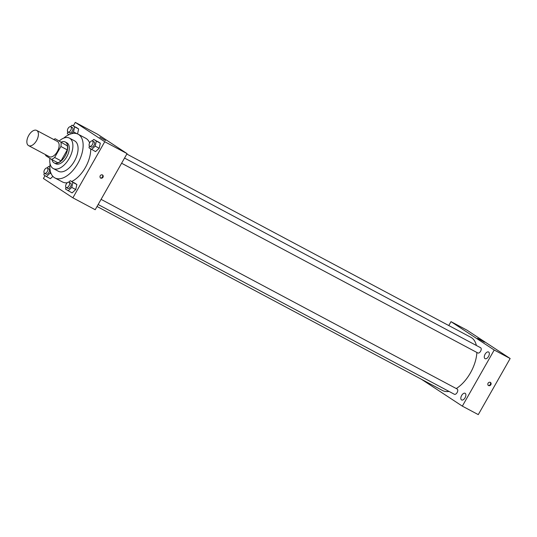 <?xml version="1.0" encoding="UTF-8"?>
<svg xmlns="http://www.w3.org/2000/svg" width="537" height="537" viewBox="0 0 537 537"><rect width="100%" height="100%" fill="white"/><g stroke="black" fill="none" stroke-linecap="round" stroke-linejoin="round"><path stroke-width="0.81" d="M36.563 140.607A8.612 4.685 118 0 1 28.589 145.628A8.612 4.685 118 0 1 28.501 135.827A8.612 4.685 118 0 1 36.684 130.431A8.612 4.685 118 0 1 36.563 140.607M36.684 130.431L57.405 141.466A8.612 4.685 118 0 1 57.291 151.649A8.612 4.685 118 0 1 49.31 156.67L28.589 145.628M55.257 138.761L67.4 145.936L55.257 138.761A11.566 6.296 118 0 0 53.7 139.492M67.4 145.936A11.566 6.296 118 0 1 67.273 149.877L61.037 160.852L54.66 157.455A11.566 6.296 118 0 1 51.458 159.375L45.699 155.589A11.566 6.296 118 0 1 45.605 154.69M54.66 157.455L60.896 146.48A11.566 6.296 118 0 0 61.023 142.54M61.037 160.852A11.566 6.296 118 0 1 57.835 162.771L51.458 159.375M67.273 149.877L60.896 146.48M51.988 159.657A11.841 6.444 -62 0 0 53.895 162.751A11.841 6.444 -62 0 0 54.17 162.912A11.841 6.444 -62 0 0 65.42 155.495A11.841 6.444 -62 0 0 65.306 142.01A11.841 6.444 -62 0 0 61.379 142.016M65.306 142.01L66.897 142.862A11.841 6.444 118 0 1 66.736 156.858A11.841 6.444 118 0 1 55.767 163.765L54.17 162.912M49.921 158.361A17.224 9.371 -62 0 0 52.834 168.276A17.224 9.371 -62 0 0 53.237 168.511A17.224 9.371 -62 0 0 69.602 157.717A17.224 9.371 -62 0 0 69.427 138.11A17.224 9.371 -62 0 0 59.292 140.909M53.237 168.511L58.412 171.269A17.224 9.371 -62 0 0 74.784 160.476A17.224 9.371 -62 0 0 74.609 140.869L69.427 138.11M50.055 163.751A24.756 13.472 -62 0 0 54.291 177.579A24.756 13.472 -62 0 0 54.875 177.922A24.756 13.472 -62 0 0 78.402 162.402A24.756 13.472 -62 0 0 78.147 134.223A24.756 13.472 -62 0 0 63.702 138.13M78.147 134.223L85.725 138.257A24.756 13.472 118 0 1 89.625 142.896M90.719 148.95A24.756 13.472 118 0 1 85.376 167.524A24.756 13.472 118 0 1 71.75 181.459M67.212 182.802A24.756 13.472 118 0 1 62.446 181.956L54.875 177.922M50.397 178.68L52.888 176.391L50.397 178.68L46.41 176.552L50.075 173.183L50.424 171.605M71.562 133.706L73.535 131.894L74.65 126.846L78.637 128.967L77.543 133.935L78.637 128.967L72.099 125.168L70.495 126.651M45.027 175.646L43.416 178.485L72.878 197.831L104.749 141.728L75.287 122.382L73.327 125.826M68.488 134.351L68.051 135.116M49.874 167.114L48.639 166.463L47.034 167.94M65.95 187.299L65.548 189.118L72.086 192.917L75.751 189.548L76.865 184.5L70.327 180.701L68.716 182.184M89.404 146.004L89.001 147.823L95.539 151.622L99.204 148.252L100.318 143.204L93.787 139.412L92.176 140.889M75.287 122.382L97.606 134.263L127.068 153.616L95.197 209.719L72.878 197.831M127.068 153.616L104.749 141.728M105.534 140.56L99.828 137.143L105.534 140.56M102.963 177.311A1.886 1.577 -56.7 0 1 100.251 175.706A1.886 1.577 -56.7 0 1 102.963 177.311M102.339 174.861A1.886 1.577 -56.7 0 1 100.305 177.955M476.876 352.473A30.139 16.399 118 0 1 470.419 372.92A30.139 16.399 118 0 1 456.262 388.546M449.033 391.426A30.139 16.399 118 0 1 442.495 390.493L97.036 206.477M126.819 154.045L470.835 337.29A30.139 16.399 118 0 1 476.366 345.466M121.604 163.235L477.843 352.984A2.974 1.618 -62 0 0 480.662 351.124A2.974 1.618 -62 0 0 480.635 347.741L124.537 158.066M101.084 199.361L457.175 389.036A2.974 1.618 118 0 1 457.135 392.547A2.974 1.618 118 0 1 454.383 394.279L98.143 204.523M421.424 379.263L462.337 406.133L494.208 350.023L450.993 321.65L448.784 325.543M465.076 397.756A3.772 2.054 -62 0 0 465.123 393.299A3.772 2.054 -62 0 0 461.538 395.662A3.772 2.054 -62 0 0 461.578 399.958A3.772 2.054 -62 0 0 465.076 397.756M488.529 356.467A3.772 2.054 -62 0 0 488.583 352.003A3.772 2.054 -62 0 0 484.998 354.373A3.772 2.054 -62 0 0 485.039 358.662A3.772 2.054 -62 0 0 488.529 356.467M462.337 406.133L478.279 414.618L510.15 358.515L466.935 330.141L450.993 321.65M510.15 358.515L494.208 350.023M490.825 384.767A1.886 1.577 -56.7 0 1 488.113 383.156A1.886 1.577 -56.7 0 1 490.825 384.767M484.555 342.203L477.628 338.384L484.555 342.203M490.2 382.31A1.886 1.577 -56.7 0 1 488.167 385.405M91.559 149.501L95.224 146.131L96.338 141.083L93.787 139.412M92.471 140.983L94.069 141.835A2.974 1.618 118 0 1 94.022 145.346A2.974 1.618 118 0 1 91.27 147.078L89.679 146.225A2.974 1.618 118 0 1 89.652 142.849A2.974 1.618 118 0 1 92.471 140.983A2.974 1.618 118 0 1 92.431 144.493A2.974 1.618 118 0 1 89.679 146.225M95.539 151.622L99.204 148.252L95.224 146.131M99.204 148.252L100.318 143.204L96.338 141.083M100.318 143.204L97.768 141.533M67.722 131.766L67.32 133.585L68.958 134.659M74.65 126.846L72.099 125.168M70.79 126.745L72.381 127.591A2.974 1.618 118 0 1 72.341 131.109A2.974 1.618 118 0 1 69.588 132.84L67.991 131.988A2.974 1.618 118 0 1 67.964 128.605A2.974 1.618 118 0 1 70.79 126.745A2.974 1.618 118 0 1 70.743 130.256A2.974 1.618 118 0 1 67.991 131.988M76.966 133.72L73.535 131.894M78.637 128.967L76.086 127.296M68.098 190.796L71.763 187.426L72.878 182.379L70.327 180.701M69.011 182.278L70.609 183.124A2.974 1.618 118 0 1 70.569 186.641A2.974 1.618 118 0 1 67.816 188.373L66.219 187.52A2.974 1.618 118 0 1 66.192 184.137A2.974 1.618 118 0 1 69.011 182.278A2.974 1.618 118 0 1 68.971 185.789A2.974 1.618 118 0 1 66.219 187.52M72.086 192.917L75.751 189.548L71.763 187.426M75.751 189.548L76.865 184.5L72.878 182.379M76.865 184.5L74.314 182.828M44.262 173.062L43.859 174.881L46.41 176.552M49.874 167.275L48.639 166.463M47.33 168.041L48.921 168.887A2.974 1.618 118 0 1 48.88 172.397A2.974 1.618 118 0 1 46.128 174.129L44.537 173.283A2.974 1.618 118 0 1 44.504 169.9A2.974 1.618 118 0 1 47.33 168.041A2.974 1.618 118 0 1 47.29 171.551A2.974 1.618 118 0 1 44.537 173.283M51.183 173.773L50.075 173.183"/></g></svg>
